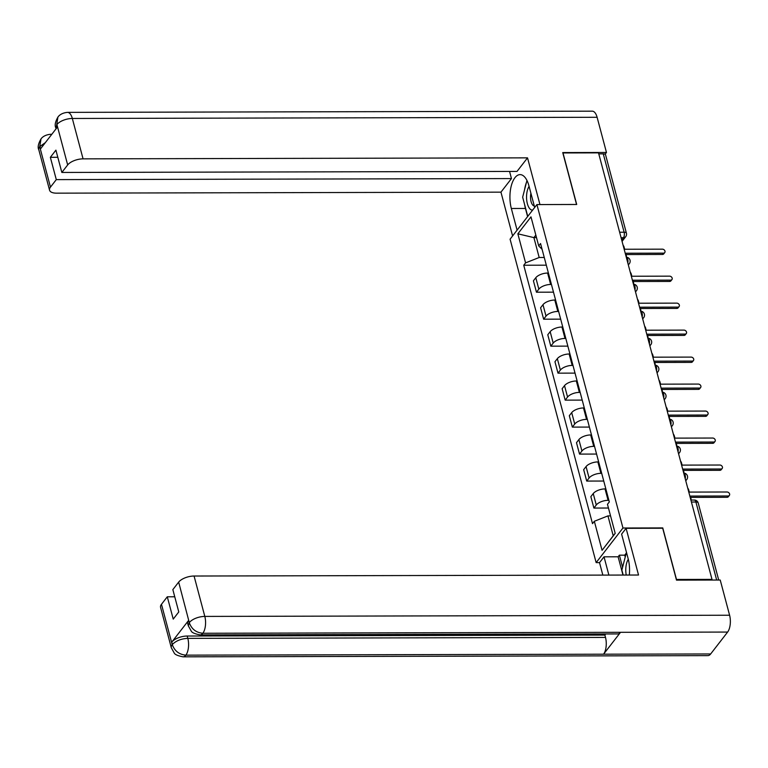 <?xml version="1.0" encoding="UTF-8"?>
<svg xmlns="http://www.w3.org/2000/svg" width="768" height="768" viewBox="0 0 768 768"><rect width="100%" height="100%" fill="white"/><g stroke="black" fill="none" stroke-linecap="round" stroke-linejoin="round"><path stroke-width="1.15" d="M608.88 575.088L604.022 556.819L599.52 562.627L596.15 562.608L622.963 528.01L536.909 204.576L576.71 204.49L562.992 152.947L598.512 152.861L712.003 579.379L676.483 579.456L662.765 527.914L622.963 528.01M536.909 204.576L510.086 239.184L596.15 562.608M711.485 580.051L712.003 579.379M598.781 153.869L603.264 153.859A4.003 1.795 -14.9 0 1 605.578 154.848L626.419 233.194A4.003 1.795 165.1 0 0 624.115 232.214L603.264 153.859M548.4 273.053L547.613 273.053A9.206 4.128 165.1 0 0 535.805 277.718L533.414 280.79L536.458 292.205L538.838 289.133A9.206 4.128 -14.9 0 1 550.646 284.467L551.443 284.467M553.488 292.166L536.458 292.205M555.581 300.038L554.794 300.038A9.206 4.128 165.1 0 0 542.986 304.694L540.595 307.776L543.638 319.19L546.019 316.109A9.206 4.128 -14.9 0 1 557.827 311.453L558.624 311.453M560.669 319.152L543.638 319.19M562.762 327.014L561.965 327.024A9.206 4.128 165.1 0 0 550.166 331.68L547.776 334.752L550.819 346.166L553.2 343.094A9.206 4.128 -14.9 0 1 565.008 338.438L565.795 338.429M567.85 346.128L550.819 346.166M569.942 354L569.146 354A9.206 4.128 165.1 0 0 557.338 358.656L554.957 361.738L557.99 373.152L560.381 370.07A9.206 4.128 -14.9 0 1 572.189 365.414L572.976 365.414M575.03 373.114L557.99 373.152M577.123 380.976L576.326 380.986A9.206 4.128 165.1 0 0 564.518 385.642L562.138 388.714L565.171 400.138L567.562 397.056A9.206 4.128 -14.9 0 1 579.37 392.4L580.157 392.4M582.211 400.099L565.171 400.138M584.304 407.962L583.507 407.962A9.206 4.128 165.1 0 0 571.699 412.627L569.318 415.699L572.352 427.114L574.733 424.042A9.206 4.128 -14.9 0 1 586.541 419.376L587.338 419.376M589.382 427.075L572.352 427.114M591.475 434.947L590.688 434.947A9.206 4.128 165.1 0 0 578.88 439.603L576.49 442.685L579.533 454.099L581.914 451.018A9.206 4.128 -14.9 0 1 593.722 446.362L594.518 446.362M596.563 454.061L579.533 454.099M598.656 461.923L597.869 461.923A9.206 4.128 165.1 0 0 586.061 466.589L583.67 469.661L586.714 481.075L589.094 478.003A9.206 4.128 -14.9 0 1 600.902 473.338L601.699 473.338M603.744 481.037L586.714 481.075M605.837 488.909L605.04 488.909A9.206 4.128 165.1 0 0 593.242 493.565L590.851 496.646L593.894 508.061L596.275 504.979A9.206 4.128 -14.9 0 1 608.083 500.323L608.87 500.323M608.458 508.022L593.894 508.061M536.506 237.6L533.894 237.61L539.184 257.501L544.262 257.491M539.184 257.501L525.581 262.867L517.853 233.808L530.986 216.864L538.714 245.923L542.083 249.293M610.55 515.894L607.939 515.894L613.229 535.786L602.064 550.32L615.206 533.376L607.469 504.317L609.312 501.946L540.557 243.552L538.714 245.923M602.064 550.32L594.336 521.27L607.939 515.894M525.581 262.867L523.747 265.238L592.502 523.642L594.336 521.27M613.229 535.786L615.178 533.28M535.834 235.104L533.894 237.61L517.853 233.808M546.307 265.19L523.747 265.238M627.802 262.934A4.003 1.814 -90.1 0 0 627.725 259.2A4.003 1.814 -90.1 0 0 626.285 257.222A4.003 3.082 37.8 0 0 626.314 255.485L625.718 253.238L663.475 253.152A2.304 1.776 37.8 0 0 664.762 252.566A2.304 1.776 37.8 0 0 664.637 250.397A2.304 1.776 37.8 0 0 662.41 249.168L624.662 249.254L624.067 247.008A4.003 3.082 37.8 0 0 623.098 245.251M664.762 252.566L663.744 253.882A2.304 1.776 -142.2 0 1 662.458 254.458L626.064 254.544M634.982 289.91A4.003 1.814 -90.1 0 0 634.906 286.186A4.003 1.814 -90.1 0 0 633.466 284.208A4.003 3.082 37.8 0 0 633.494 282.461L632.899 280.214L670.646 280.128A2.304 1.776 37.8 0 0 671.942 279.552A2.304 1.776 37.8 0 0 671.818 277.382A2.304 1.776 37.8 0 0 669.59 276.154L631.843 276.24L631.238 273.994A4.003 3.082 37.8 0 0 630.278 272.227M671.942 279.552L670.925 280.867A2.304 1.776 -142.2 0 1 669.638 281.443L633.245 281.52M642.163 316.896A4.003 1.814 -90.1 0 0 642.086 313.162A4.003 1.814 -90.1 0 0 640.646 311.184A4.003 3.082 37.8 0 0 640.675 309.446L640.08 307.2L677.827 307.114A2.304 1.776 37.8 0 0 679.123 306.538A2.304 1.776 37.8 0 0 678.998 304.358A2.304 1.776 37.8 0 0 676.771 303.13L639.024 303.216L638.419 300.97A4.003 3.082 37.8 0 0 637.459 299.213M679.123 306.538L678.106 307.843A2.304 1.776 -142.2 0 1 676.81 308.419L640.426 308.506M534.682 207.437L528.922 185.789A22.522 10.205 -90.1 0 0 520.08 174.614A22.522 10.205 -90.1 0 0 511.258 185.933A22.522 10.205 -90.1 0 0 511.334 208.483L517.094 230.141M539.952 204.547L527.53 157.853L83.069 158.861A12.01 5.386 165.1 0 0 67.67 164.938L56.918 124.55L55.824 127.872C54.547 125.434 55.238 121.853 57.898 117.13L57.946 117.062C57.965 117.062 60.23 113.03 67.488 112.368L592.272 111.168A12.317 5.578 89.9 0 1 597.11 117.283L606.47 152.477L562.742 152.573L576.547 204.461L539.933 204.566M527.53 157.853L517.018 171.418L61.843 172.454L67.67 164.938M509.558 171.437L511.459 178.579L500.947 192.154L56.486 193.162A12.01 5.386 165.1 0 1 49.565 190.195A12.01 5.386 165.1 0 1 50.467 187.133L56.294 179.616L511.459 178.579M512.602 235.939L500.947 192.154M606.47 152.477L605.098 154.253M61.843 172.454L55.91 150.144L50.352 157.306L56.294 179.616M45.331 142.646L39.917 146.496L40.541 148.829L57.35 127.142L56.726 124.8M50.352 157.306L57.811 157.286M526.426 182.515A22.522 10.205 -90.1 0 0 524.573 189.725M524.621 204.605A22.522 10.205 -90.1 0 0 525.437 208.454L511.334 208.483M527.597 216.586L525.437 208.454M57.898 117.13L56.765 124.387M51.6 134.554A12.317 5.578 89.9 0 0 50.486 134.304C43.334 134.947 41.04 138.893 41.011 138.912L39.725 146.746L50.467 187.133M629.309 575.04A22.522 10.205 -90.1 0 0 628.147 558.682L621.61 534.125L626.102 528.326L638.534 575.021L194.074 576.029L204.816 616.416L729.6 615.226L720.23 580.032L676.502 580.128L662.698 528.24L626.102 528.326M599.52 562.627L602.842 575.107M626.198 553.258L624.73 555.168L619.373 555.178L618.115 556.79L604.022 556.819M161.472 604.301L172.214 644.688A12.01 5.386 -14.9 0 0 171.312 647.75L160.57 607.373A12.01 5.386 -14.9 0 1 161.472 604.301L167.29 596.794L174.749 596.774M729.6 615.226A12.317 5.578 89.9 0 1 727.622 632.064L620.525 632.314A12.317 5.578 89.9 0 1 617.76 633.936L200.074 634.886A12.317 5.578 89.9 0 0 202.838 633.264C196.195 632.64 191.712 629.194 189.37 622.906L178.666 582.115A12.01 5.386 -14.9 0 1 194.074 576.029M188.602 620.41L189.216 622.752L188.323 625.814L187.699 623.482A12.01 5.386 -14.9 0 1 188.602 620.41L171.792 642.106A12.01 5.386 -14.9 0 1 187.19 636.029L604.877 635.078L605.501 637.411A12.317 5.578 89.9 0 1 603.562 654.202L710.659 653.962L727.622 632.064M710.659 653.962A12.317 5.578 89.9 0 1 707.856 655.632L183.072 656.832A12.317 5.578 89.9 0 0 185.875 655.152C179.222 654.518 174.72 651.091 172.368 644.861M187.19 636.029L187.814 638.362A12.317 5.578 89.9 0 1 185.875 655.152L603.562 654.202L620.525 632.314L202.838 633.264A12.317 5.578 89.9 0 0 204.816 616.416A12.01 5.386 165.1 0 0 189.418 622.493M167.29 596.794L173.232 619.104L178.781 611.942L172.848 589.622L178.666 582.115M604.877 635.078L605.741 633.965M622.982 575.059L618.115 556.79M619.373 555.178L622.598 567.293M624.73 555.168L625.229 557.05M605.501 637.411L187.814 638.362C181.258 638.688 176.131 640.714 172.406 644.438L171.792 642.106M529.085 186.384A13.018 5.894 -90.1 0 0 526.838 201.12A13.018 5.894 -90.1 0 0 532.608 210.125M530.909 193.258A8.909 4.042 -90.1 0 0 534.298 205.997M527.616 215.875L528.144 215.875L527.616 215.875L522.653 197.203L526.954 180.461M628.301 559.286A13.018 5.894 -90.1 0 0 626.237 575.05M623.194 575.059L621.869 570.106L626.448 552.307M647.837 338.16A4.003 3.082 37.8 0 0 647.856 336.422L647.261 334.176L685.008 334.09A2.304 1.776 37.8 0 0 686.304 333.514A2.304 1.776 37.8 0 0 686.179 331.344A2.304 1.776 37.8 0 0 683.952 330.115L646.195 330.202L645.6 327.955A4.003 3.082 37.8 0 0 644.64 326.198M686.304 333.514L685.286 334.829A2.304 1.776 -142.2 0 1 683.99 335.405L647.606 335.491M656.525 370.858A4.003 1.814 -90.1 0 0 656.438 367.123A4.003 1.814 -90.1 0 0 654.998 365.146A4.003 3.082 37.8 0 0 655.037 363.408L654.432 361.162L692.189 361.075A2.304 1.776 37.8 0 0 693.475 360.499A2.304 1.776 37.8 0 0 693.36 358.32A2.304 1.776 37.8 0 0 691.133 357.101L653.376 357.178L652.781 354.931A4.003 3.082 37.8 0 0 651.811 353.174M693.475 360.499L692.467 361.805A2.304 1.776 -142.2 0 1 691.171 362.39L654.787 362.467M662.198 392.122A4.003 3.082 37.8 0 0 662.218 390.394L661.613 388.138L699.37 388.051A2.304 1.776 37.8 0 0 700.656 387.475A2.304 1.776 37.8 0 0 700.531 385.306A2.304 1.776 37.8 0 0 698.314 384.077L660.557 384.163L659.962 381.917A4.003 3.082 37.8 0 0 658.992 380.16M700.656 387.475L699.638 388.79A2.304 1.776 -142.2 0 1 698.352 389.366L661.968 389.453M670.877 424.819A4.003 1.814 -90.1 0 0 670.8 421.085A4.003 1.814 -90.1 0 0 669.36 419.107A4.003 3.082 37.8 0 0 669.389 417.37L668.794 415.123L706.55 415.037A2.304 1.776 37.8 0 0 707.837 414.461A2.304 1.776 37.8 0 0 707.712 412.291A2.304 1.776 37.8 0 0 705.485 411.062L667.738 411.149L667.142 408.893A4.003 3.082 37.8 0 0 666.173 407.136M707.837 414.461L706.819 415.766A2.304 1.776 -142.2 0 1 705.533 416.352L669.139 416.429M678.47 453.35A4.003 3.082 37.8 0 0 679.584 452.544A4.003 4.003 0 0 0 676.541 446.083A4.003 3.082 37.8 0 0 676.57 444.355L675.974 442.109L713.722 442.022A2.304 1.776 37.8 0 0 715.018 441.437A2.304 1.776 37.8 0 0 714.893 439.267A2.304 1.776 37.8 0 0 712.666 438.038L674.918 438.125L674.314 435.878A4.003 3.082 37.8 0 0 673.354 434.122M715.018 441.437L714 442.752A2.304 1.776 -142.2 0 1 712.714 443.328L676.32 443.414M685.238 478.781A4.003 1.814 -90.1 0 0 685.162 475.046A4.003 1.814 -90.1 0 0 683.722 473.078A4.003 3.082 37.8 0 0 683.75 471.331L683.155 469.085L720.902 468.998A2.304 1.776 37.8 0 0 722.198 468.422A2.304 1.776 37.8 0 0 722.074 466.253A2.304 1.776 37.8 0 0 719.846 465.024L682.099 465.11L681.494 462.854A4.003 3.082 37.8 0 0 680.534 461.098M722.198 468.422L721.181 469.728A2.304 1.776 -142.2 0 1 719.885 470.314L683.501 470.39M691.421 502.032L695.904 502.022A4.003 1.814 -90.1 0 0 694.339 500.035L690.893 500.045A4.003 3.082 37.8 0 0 690.931 498.317L690.336 496.07L728.083 495.984A2.304 1.776 37.8 0 0 729.379 495.398A2.304 1.776 37.8 0 0 729.254 493.229A2.304 1.776 37.8 0 0 727.027 492L689.27 492.086L688.675 489.84A4.003 3.082 37.8 0 0 687.715 488.083M729.379 495.398L728.362 496.714A2.304 1.776 -142.2 0 1 727.066 497.29L690.682 497.376M678.058 451.805A4.003 1.814 -90.1 0 0 677.981 448.07A4.003 1.814 -90.1 0 0 676.541 446.093M663.696 397.843A4.003 1.814 -90.1 0 0 663.619 394.109A4.003 1.814 -90.1 0 0 662.179 392.131A4.003 4.003 0 0 1 665.222 398.573A4.003 3.082 37.8 0 1 664.109 399.389M649.344 343.882A4.003 1.814 -90.1 0 0 649.258 340.147A4.003 1.814 -90.1 0 0 647.818 338.17A4.003 4.003 0 0 1 650.861 344.611A4.003 3.082 37.8 0 1 649.757 345.418M621.696 239.981L623.472 237.686A4.003 1.814 -90.1 0 0 624.115 232.214L619.632 232.224M621.091 237.696L623.472 237.686A4.003 3.082 -142.2 0 0 625.718 236.678A4.003 4.003 0 0 0 626.419 233.194M608.083 500.323L605.04 488.909M600.902 473.338L597.869 461.923M593.722 446.362L590.688 434.947M586.541 419.376L583.507 407.962M579.37 392.4L576.326 380.986M572.189 365.414L569.146 354M565.008 338.438L561.965 327.024M557.827 311.453L554.794 300.038M550.646 284.467L547.613 273.053M589.094 478.003L586.061 466.589M581.914 451.018L578.88 439.603M574.733 424.042L571.699 412.627M567.562 397.056L564.518 385.642M560.381 370.07L557.338 358.656M553.2 343.094L550.166 331.68M546.019 316.109L542.986 304.694M538.838 289.133L535.805 277.718M596.275 504.979L593.242 493.565M628.214 264.48A4.003 3.082 37.8 0 0 629.328 263.674A4.003 4.003 0 0 0 626.285 257.213M635.395 291.456A4.003 3.082 37.8 0 0 636.509 290.65A4.003 4.003 0 0 0 633.466 284.198M642.576 318.442A4.003 3.082 37.8 0 0 643.69 317.635A4.003 4.003 0 0 0 640.637 311.174M656.928 372.403A4.003 3.082 37.8 0 0 658.042 371.597A4.003 4.003 0 0 0 654.998 365.136M671.29 426.365A4.003 3.082 37.8 0 0 672.403 425.558A4.003 4.003 0 0 0 669.36 419.107M685.651 480.326A4.003 3.082 37.8 0 0 686.765 479.52A4.003 4.003 0 0 0 683.712 473.069M716.669 580.042L695.904 502.022A4.003 1.795 165.1 0 1 698.218 503.011A4.003 4.003 0 0 0 694.339 500.035M663.475 253.152L662.458 254.458M670.646 280.128L669.638 281.443M677.827 307.114L676.81 308.419M597.11 117.283L72.326 118.474L83.069 158.861M67.488 112.368A12.317 5.578 89.9 0 1 72.326 118.474A12.01 5.386 165.1 0 0 56.918 124.55M49.565 190.195L38.822 149.808A12.01 5.386 -14.9 0 1 39.725 146.746M685.008 334.09L683.99 335.405M692.189 361.075L691.171 362.39M699.37 388.051L698.352 389.366M706.55 415.037L705.533 416.352M713.722 442.022L712.714 443.328M720.902 468.998L719.885 470.314M728.083 495.984L727.066 497.29M628.339 264.941L629.328 263.674M635.52 291.926L636.509 290.65M642.701 318.912L643.69 317.635M649.872 345.888L650.861 344.611M657.053 372.874L658.042 371.597M664.234 399.85L665.222 398.573M671.414 426.835L672.403 425.558M678.595 453.811L679.584 452.544M685.776 480.797L686.765 479.52M698.218 503.011L718.704 580.032M625.718 236.678L622.07 241.382M50.486 134.304L51.792 134.304M55.824 127.872L56.074 128.784M38.822 149.808C37.517 147.437 38.227 143.827 40.954 138.989M171.312 647.75L174.182 652.954C174.797 654.509 177.763 655.805 183.072 656.832M188.323 625.814L191.232 631.066C191.866 632.602 194.813 633.878 200.074 634.886"/></g></svg>
